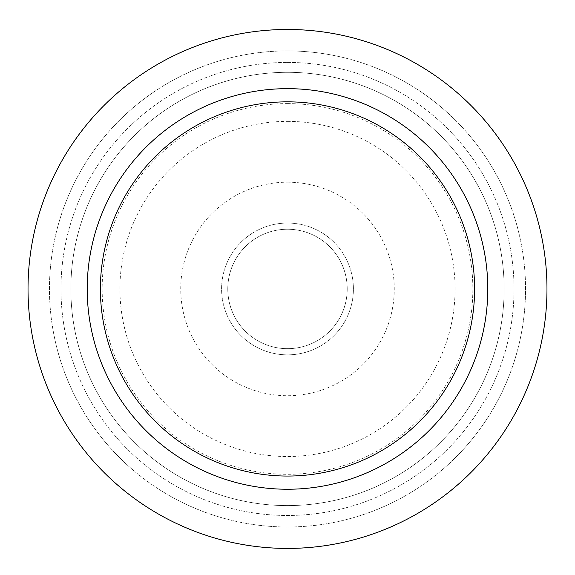 <?xml version="1.0" encoding="UTF-8"?>
<svg xmlns="http://www.w3.org/2000/svg" width="575" height="575" viewBox="0 0 575 575"><rect width="100%" height="100%" fill="white"/><g stroke="black" fill="none" stroke-linecap="round" stroke-linejoin="round"><path stroke-width="0.43" stroke-dasharray="2.88 2.16" d="M287.5 229.231A59.721 59.721 0 0 1 339.221 318.809A59.721 59.721 0 0 1 235.779 318.809A59.721 59.721 0 0 1 287.5 229.231A59.721 59.721 0 0 1 339.221 318.809A59.721 59.721 0 0 1 235.779 318.809A59.721 59.721 0 0 1 287.5 229.231M287.5 223.05A65.895 65.895 0 0 1 344.569 321.899A65.895 65.895 0 0 1 230.431 321.899A65.895 65.895 0 0 1 287.5 223.05A65.895 65.895 0 0 1 344.569 321.899A65.895 65.895 0 0 1 230.431 321.899A65.895 65.895 0 0 1 287.5 223.05M287.5 182.189A106.763 106.763 0 0 1 379.96 342.326A106.763 106.763 0 0 1 195.04 342.326A106.763 106.763 0 0 1 287.5 182.189M287.5 29.476A259.476 259.476 0 0 1 512.21 418.686A259.476 259.476 0 0 1 62.79 418.686A259.476 259.476 0 0 1 287.5 29.476A259.476 259.476 0 0 1 512.21 418.686A259.476 259.476 0 0 1 62.79 418.686A259.476 259.476 0 0 1 287.5 29.476A259.476 259.476 0 0 1 512.21 418.686A259.476 259.476 0 0 1 62.79 418.686A259.476 259.476 0 0 1 287.5 29.476M287.5 50.909A238.036 238.036 0 0 1 493.645 407.97A238.036 238.036 0 0 1 81.355 407.97A238.036 238.036 0 0 1 287.5 50.909A238.036 238.036 0 0 1 493.645 407.97A238.036 238.036 0 0 1 81.355 407.97A238.036 238.036 0 0 1 287.5 50.909M287.5 62.423A226.528 226.528 0 0 1 483.676 402.213A226.528 226.528 0 0 1 91.324 402.213A226.528 226.528 0 0 1 287.5 62.423A226.528 226.528 0 0 1 483.676 402.213A226.528 226.528 0 0 1 91.324 402.213A226.528 226.528 0 0 1 287.5 62.423M287.5 72.306A216.638 216.638 0 0 1 475.115 397.268A216.638 216.638 0 0 1 99.885 397.268A216.638 216.638 0 0 1 287.5 72.306A216.638 216.638 0 0 1 475.115 397.268A216.638 216.638 0 0 1 99.885 397.268A216.638 216.638 0 0 1 287.5 72.306M287.5 103.608A185.337 185.337 0 0 1 448.011 381.62A185.337 185.337 0 0 1 126.989 381.62A185.337 185.337 0 0 1 287.5 103.608M287.5 121.375A167.569 167.569 0 0 1 432.623 372.737A167.569 167.569 0 0 1 142.377 372.737A167.569 167.569 0 0 1 287.5 121.375"/><path stroke-width="0.86" d="M287.5 101.84A187.112 187.112 0 0 1 449.542 382.504A187.112 187.112 0 0 1 125.458 382.504A187.112 187.112 0 0 1 287.5 101.84M287.5 88.658A200.287 200.287 0 0 1 460.956 389.095A200.287 200.287 0 0 1 114.044 389.095A200.287 200.287 0 0 1 287.5 88.658M287.5 29.476A259.476 259.476 0 0 1 512.21 418.686A259.476 259.476 0 0 1 62.79 418.686A259.476 259.476 0 0 1 287.5 29.476"/></g></svg>
